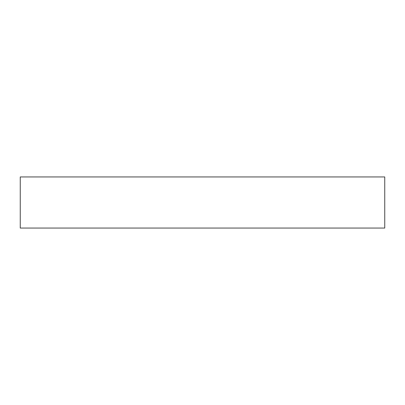<?xml version="1.0" encoding="UTF-8"?>
<svg xmlns="http://www.w3.org/2000/svg" width="405" height="405" viewBox="0 0 405 405"><rect width="100%" height="100%" fill="white"/><g stroke="black" fill="none" stroke-linecap="round" stroke-linejoin="round"><path stroke-width="0.61" d="M384.75 228.05L20.25 228.05L20.25 176.95L384.75 176.95L384.75 228.05"/></g></svg>
